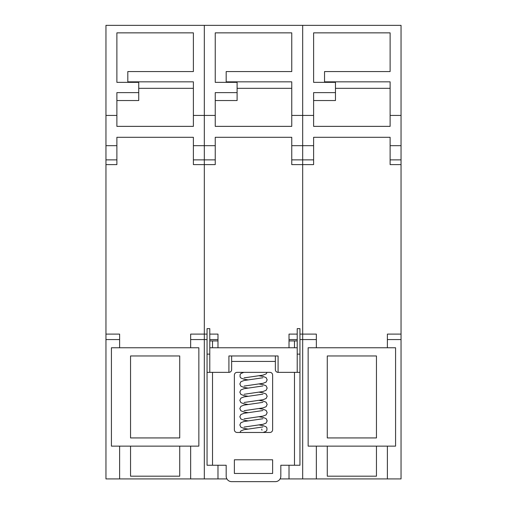 <?xml version="1.0" encoding="UTF-8"?>
<svg xmlns="http://www.w3.org/2000/svg" width="507" height="507" viewBox="0 0 507 507"><rect width="100%" height="100%" fill="white"/><g stroke="black" fill="none" stroke-linecap="round" stroke-linejoin="round"><path stroke-width="0.76" d="M179.725 446.128L130.546 446.128L130.546 476.187L179.725 476.187L179.725 446.128L190.657 446.128L190.657 478.919L226.908 478.919M179.725 437.934L179.725 355.965L179.725 437.934L130.546 437.934L130.546 355.965L130.546 437.934M190.657 347.764L190.657 334.107L204.321 334.107L204.321 478.919L204.321 25.35L401.043 25.35L401.043 115.431L390.117 115.431L390.117 81.836L324.543 81.836L324.543 71.563L390.117 71.563L390.117 32.86L313.611 32.86L313.611 82.349L335.469 82.349L335.469 92.623L313.611 92.623L313.611 126.363L390.117 126.363L390.117 115.431M190.657 339.57L207.052 339.57M119.614 339.57L105.957 339.57L105.957 334.107L119.614 334.107L119.614 347.764M105.957 339.57L105.957 478.919L190.657 478.919M179.725 355.965L130.546 355.965M190.657 446.128L198.852 446.128L198.852 347.764L111.42 347.764L111.42 446.128L130.546 446.128M193.389 145.674L204.321 145.674L204.321 159.87L193.389 159.87L193.389 137.296L116.883 137.296L116.883 159.87L105.957 159.87L105.957 25.35L204.321 25.35L204.321 115.431L215.247 115.431L215.247 126.363L291.753 126.363L291.753 81.836L226.179 81.836L226.179 71.563L291.753 71.563L291.753 32.86L215.247 32.86L215.247 82.349L237.105 82.349L237.105 92.623L215.247 92.623L215.247 115.431M105.957 334.107L105.957 164.604L116.883 164.604L116.883 159.87M193.389 159.87L193.389 164.604L215.247 164.604L215.247 159.87L204.321 159.87L204.321 334.107L207.052 334.107M116.883 126.363L193.389 126.363L193.389 81.836L127.815 81.836L127.815 71.563L193.389 71.563L193.389 32.86L116.883 32.86L116.883 82.349L138.741 82.349L138.741 92.623L116.883 92.623L116.883 126.363M116.883 100.538L138.741 100.538L138.741 92.623M127.815 82.349L127.815 81.836M193.389 88.326L138.741 88.326M116.883 32.86L116.883 82.349M193.389 71.563L193.389 32.86M193.389 115.431L204.321 115.431L204.321 145.674L215.247 145.674L215.247 159.87M105.957 115.431L116.883 115.431M105.957 164.604L105.957 159.87M119.614 478.919L119.614 446.128M299.948 334.107L302.679 334.107L302.679 478.919L401.043 478.919L401.043 159.87L390.117 159.87L390.117 164.604L401.043 164.604M289.022 347.764L289.022 334.107L297.216 334.107M289.022 339.57L297.216 339.57M299.948 339.57L302.679 339.57L302.679 25.35L302.679 115.431L313.611 115.431M280.092 478.919L302.679 478.919L302.679 339.57L316.343 339.57M217.978 339.57L209.784 339.57M209.784 334.107L217.978 334.107L217.978 347.764M278.09 355.965L278.09 372.353L278.09 355.965L228.911 355.965L228.911 372.353L207.052 372.353L207.052 465.255L207.052 354.127L209.784 354.127M297.216 372.353L297.216 347.764L209.784 347.764L209.784 372.353M291.753 145.674L302.679 145.674L302.679 159.87L291.753 159.87L291.753 137.296L215.247 137.296L215.247 145.674M291.753 159.87L291.753 164.604L313.611 164.604L313.611 159.87L302.679 159.87L302.679 334.107L316.343 334.107L316.343 347.764M215.247 100.538L237.105 100.538L237.105 92.623M226.179 82.349L226.179 81.836M291.753 88.326L237.105 88.326M215.247 32.86L215.247 82.349M291.753 71.563L291.753 32.86M291.753 115.431L302.679 115.431L302.679 145.674L313.611 145.674L313.611 159.87M228.911 355.965L228.911 372.353A2.731 2.731 0 0 0 231.642 369.622L231.642 355.965M289.022 465.255L289.022 478.919M217.978 478.919L217.978 465.255M217.978 340.932L209.784 340.932M297.216 340.932L289.022 340.932M297.216 347.764L297.216 328.637L299.948 328.637L299.948 354.127L297.216 354.127M207.052 354.127L207.052 328.637L209.784 328.637L209.784 347.764M234.373 375.091A2.731 2.731 0 0 1 237.105 372.353L269.895 372.353A2.731 2.731 0 0 1 272.627 375.091L272.627 429.733A2.731 2.731 0 0 1 269.895 432.471L237.105 432.471A2.731 2.731 0 0 1 234.373 429.733L234.373 375.091M294.485 372.353L299.948 372.353L299.948 465.255L294.485 465.255L294.485 372.353L278.09 372.353A2.731 2.731 0 0 1 275.358 369.622L275.358 361.428L231.642 361.428M275.358 355.965L275.358 361.428M234.373 459.792L272.627 459.792L272.627 473.456L234.373 473.456L234.373 459.792M212.515 372.353L212.515 465.255L226.179 465.255L226.179 476.187A5.463 5.463 0 0 0 231.642 481.65L275.358 481.65A5.463 5.463 0 0 0 280.821 476.187L280.821 465.255L294.485 465.255M212.515 465.255L207.052 465.255M299.948 354.127L299.948 372.353M376.454 446.128L327.275 446.128L327.275 476.187L376.454 476.187L376.454 446.128L387.386 446.128L387.386 478.919M376.454 437.934L376.454 355.965L376.454 437.934L327.275 437.934L327.275 355.965L327.275 437.934M387.386 347.764L387.386 334.107L401.043 334.107M387.386 339.57L401.043 339.57M376.454 355.965L327.275 355.965M387.386 446.128L395.58 446.128L395.58 347.764L308.148 347.764L308.148 446.128L327.275 446.128M390.117 159.87L390.117 137.296L313.611 137.296L313.611 145.674M313.611 100.538L335.469 100.538L335.469 92.623M324.543 82.349L324.543 81.836M390.117 88.326L335.469 88.326M313.611 32.86L313.611 82.349M390.117 71.563L390.117 32.86M390.117 145.674L401.043 145.674L401.043 115.431M401.043 145.674L401.043 159.87M316.343 478.919L316.343 446.128M105.957 145.674L116.883 145.674M212.515 347.764L212.515 340.932M294.485 340.932L294.485 347.764M267.081 372.353L266.112 373.919L263 375.123L244.082 377.88M243.829 372.353L240.888 373.526L240.071 374.641L240.071 376.904L240.888 378.013L244 379.223L247.993 379.87M259.007 375.769L263 376.422L266.112 377.626L267.164 379.87L266.112 382.113L263 383.317L244.082 386.081M262.924 377.759L244 380.523L240.888 381.727L239.836 383.97L240.888 386.214L244 387.418L247.993 388.07M259.007 383.97L263 384.617L266.112 385.827L267.164 388.07L266.112 390.308L263 391.518L244.082 394.275M262.924 385.954L244 388.717L240.888 389.921L239.836 392.164L240.888 394.408L244 395.612L247.993 396.265M259.007 392.164L263 392.817L266.112 394.021L267.164 396.265L266.112 398.508L263 399.712L244.082 402.476M262.924 394.154L244 396.911L240.888 398.122L239.836 400.365L240.888 402.609L244 403.813L247.993 404.459M259.007 400.365L263 401.012L266.112 402.216L267.164 404.459L266.112 406.703L263 407.913L244.082 410.67M262.924 402.349L244 405.112L240.888 406.316L239.836 408.56L240.888 410.803L244 412.007L247.993 412.66M259.007 408.56L263 409.212L266.112 410.417L267.164 412.66L266.112 414.903L263 416.108L244.082 418.871M262.924 410.543L244 413.306L240.888 414.517L239.836 416.754L240.888 418.997L244 420.208L247.993 420.854M259.007 416.754L263 417.407L266.112 418.611L267.164 420.854L266.112 423.098L263 424.302L244.082 427.065M262.924 418.744L244 421.507L240.888 422.711L239.836 424.955L240.888 427.198L244 428.402L247.993 429.055M261.986 430.221L261.694 429.055M259.007 424.955L263 425.601L266.112 426.812L266.929 427.921L266.929 430.183L266.112 431.299L263.171 432.471M239.919 432.471L240.888 430.906L244 429.702L262.918 426.945"/></g></svg>

